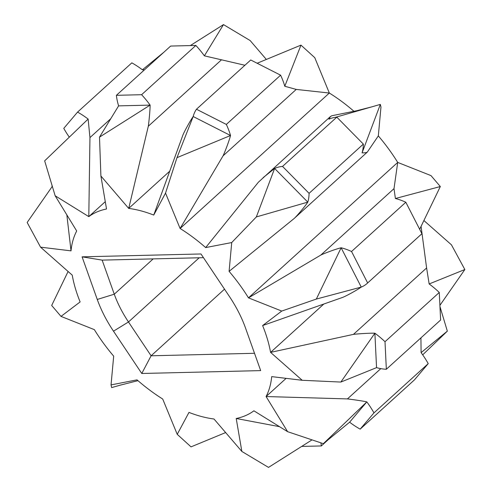 <?xml version="1.0" encoding="UTF-8"?>
<svg xmlns="http://www.w3.org/2000/svg" width="492" height="492" viewBox="0 0 492 492"><rect width="100%" height="100%" fill="white"/><g stroke="black" fill="none" stroke-linecap="round" stroke-linejoin="round"><path stroke-width="0.74" d="M254.512 353.293L151.099 355.79L128.48 321.959A88.4 49.434 47.8 0 1 114.279 294.204L102.139 260.12L203.46 257.673M141.776 373.483L260.674 370.611L245.502 327.992A101.026 56.494 -132.2 0 0 229.266 296.27L200.988 253.964L82.084 256.836L97.262 299.456A101.026 56.494 -132.2 0 0 113.492 331.178L141.776 373.483L151.099 355.79L224.512 289.161M141.598 94.704A60.645 33.911 47.8 0 1 150.115 105.11L118.609 105.872A60.645 33.911 47.8 0 1 116.395 95.313L141.598 94.704L195.865 45.449A60.645 33.911 -132.2 0 1 204.383 55.854L223.485 24.6L250.133 40.541L266.344 59.44M300.975 45.129L314.763 57.662L329.339 93.037A121.948 68.191 47.8 0 1 354.012 111.346M309.081 193.338A60.645 33.911 47.8 0 1 307.801 202.126L274.622 168.455A60.639 33.911 47.8 0 1 282.537 166.407L309.081 193.338L363.348 144.088A60.645 33.911 -132.2 0 1 362.069 152.871L380.341 104.396L380.962 107.096L378.33 135.903A124.765 69.766 47.8 0 1 397.714 162.415L430.992 175.607L440.322 186.536L395.402 198.516A60.645 33.911 -132.2 0 1 405.82 202.249L351.546 251.498L367.647 282.955A60.645 33.911 47.8 0 1 367.155 283.417A60.645 33.911 47.8 0 1 361.257 287.088L341.134 247.771A60.645 33.911 47.8 0 1 351.546 251.498M423.895 220.533L451.447 244.832L464.842 269.53L429.153 283.958A60.645 33.911 -132.2 0 1 439.276 292.469L385.008 341.719L386.343 369.264A60.639 33.911 47.8 0 1 376.552 367.641L374.886 333.213A60.645 33.911 47.8 0 1 385.008 341.719M82.084 256.836L102.139 260.12M286.129 378.354L266.086 396.54A125.22 70.018 -132.2 0 0 271.701 376.62L302.205 380.285L270.575 352.377A125.454 70.153 -132.2 0 0 262.623 325.569L281.756 311.061L248.478 297.863A124.765 69.766 -132.2 0 0 229.094 271.35L231.726 242.55L205.668 247.581A121.948 68.191 -132.2 0 0 180.103 228.485L165.527 193.11L153.738 215.072A124.734 69.753 -132.2 0 0 128.707 208.417L100.897 175.988L106.524 208.995A124.906 69.846 -132.2 0 0 88.8 216.628L55.153 195.773L76.697 230.982A124.439 69.587 -132.2 0 0 71.02 250.858L40.553 247.162L72.238 275.139A124.925 69.858 -132.2 0 0 80.128 301.928L61.008 316.393L94.341 329.634A125.454 70.153 -132.2 0 0 113.689 356.165L111.038 384.898L137.028 379.855A128.658 71.943 -132.2 0 0 162.711 399.037L177.231 434.338L188.977 412.401A125.423 70.135 -132.2 0 0 213.989 418.993L241.861 451.459L236.215 418.495A124.734 69.753 -132.2 0 0 253.903 410.808L287.605 431.675L266.086 396.54L347.438 398.914L380.808 368.631M69.304 137.157A60.639 33.911 47.8 0 1 63.782 128.363L77.558 112.108A60.645 33.911 47.8 0 1 88.13 119.052L89.95 137.6L88.8 216.628L105.276 201.671M144.42 69.876L142.397 69.802A60.645 33.911 -132.2 0 0 131.831 62.853L77.558 112.108M52.097 186.646L52.035 185.441M320.932 442.948A60.645 33.911 47.8 0 1 321.337 445.943L301.682 446.416M373.951 412.893L360.169 429.147A60.645 33.911 47.8 0 1 349.603 422.197L366.829 401.884A60.645 33.911 47.8 0 1 373.951 412.893L428.218 363.637A60.645 33.911 -132.2 0 0 421.097 352.629L420.931 337.875M360.169 429.147L414.436 379.892L428.218 363.637M386.343 369.264L440.617 320.009L439.276 292.469M363.348 144.088L336.805 117.151A60.639 33.911 -132.2 0 0 328.896 119.199L330.464 116.53L258.374 182.218L205.668 247.581M296.233 89.421L223.054 155.841L180.103 228.485L329.339 93.037L296.233 89.421L284.788 86.26A60.645 33.911 -132.2 0 0 280.606 75.184L250.729 59.981L196.462 109.236L226.338 124.433A60.645 33.911 47.8 0 1 230.52 135.515L193.178 116.518A60.639 33.911 47.8 0 1 196.462 109.236M367.155 283.417L421.423 234.161A60.645 33.911 -132.2 0 0 421.915 233.7L405.82 202.249M195.865 45.449L170.662 46.057L116.395 95.313M110.749 118.726L89.95 137.6M328.195 439.719L321.337 445.943M349.597 422.204L323.355 443.679L366.823 401.884C361.509 400.703 349.917 399.197 347.444 398.914M302.211 380.285L340.851 382.063L374.886 333.213C368.674 333.01 355.98 334.007 353.428 334.382L426.607 267.962L429.153 283.958M165.527 193.11L176.985 157.661L193.178 116.518C189.598 121.665 183.602 132.945 182.796 135.368L153.738 215.072M226.338 124.433L280.606 75.184M223.054 155.841C224.235 153.584 228.946 141.678 230.52 135.515L176.991 157.655M204.383 55.854L221.492 59.809L148.313 126.223L128.707 208.417L169.74 171.173M231.726 242.544L256.35 216.935L274.622 168.455L263.122 177.655M336.805 117.151L282.537 166.407M331.78 115.755L330.464 116.53M362.069 152.871C364.744 152.914 366.497 152.655 367.315 152.096L294.136 218.51L229.094 271.35M256.357 216.929L307.801 202.126C304.376 207.372 296.055 216.892 294.136 218.51M262.623 325.569L342.512 297.445C344.941 296.639 356.159 290.686 361.257 287.088L316.338 299.068L341.134 247.771C334.966 249.26 323.053 253.878 320.827 255.065L394.006 188.645L395.402 198.516M367.647 282.955L421.915 233.7M394.006 188.645L397.714 162.415L248.478 297.863L320.827 255.065M323.859 304.013L270.575 352.377L353.428 334.382M148.313 126.223C148.725 123.683 150.091 111.192 150.115 105.11L99.501 137.127L118.609 105.872M142.397 69.802L163.805 52.281M55.153 195.773L44.661 160.859L88.13 119.052M40.553 247.162L27.158 222.47L52.312 186.339M61.008 316.387L51.678 305.464L68.099 271.486M121.284 384.849L111.659 387.598L111.038 384.898M225.637 432.566L191.025 446.871L177.237 434.338M311.94 439.928L268.509 467.4L241.867 451.459M422.696 354.843L447.339 331.147L421.097 352.629M340.864 382.063L376.552 367.641M284.788 86.26L300.975 45.123L257.15 63.247M378.33 135.903L367.315 152.096M380.341 104.396L335.501 117.305M419.658 229.29L440.322 186.542M426.607 267.962L421.072 226.369M439.903 305.354L464.848 269.536M236.215 418.495L279.517 426.669M66.838 214.863L71.02 250.858M223.485 24.6L190.318 45.584M244.911 65.264L221.498 59.809M100.897 175.988L99.501 137.139M287.611 431.675L323.349 443.673M316.331 299.068L281.756 311.055M439.959 306.559L447.339 331.141M113.492 331.178L128.48 321.959L199.205 257.771M97.262 299.456L114.279 294.204L153.19 258.884M119.722 385.298L137.951 380.66M331.774 115.755L356.786 110.706L370.784 107.127"/></g></svg>
